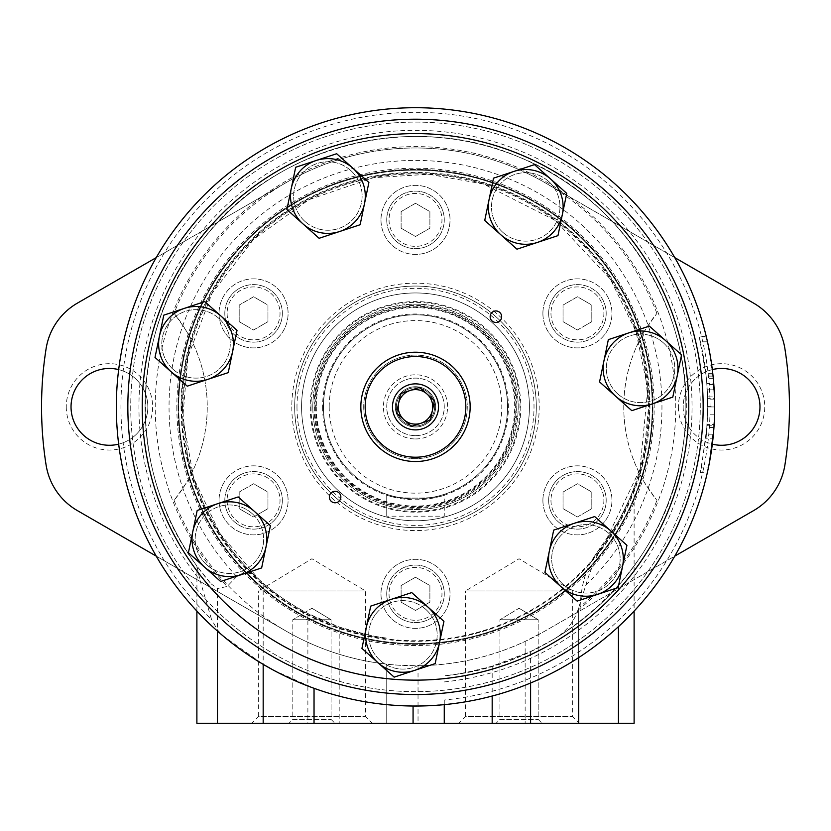 <?xml version="1.0" encoding="UTF-8"?>
<svg xmlns="http://www.w3.org/2000/svg" width="831" height="831" viewBox="0 0 831 831"><rect width="100%" height="100%" fill="white"/><g stroke="black" fill="none" stroke-linecap="round" stroke-linejoin="round"><path stroke-width="0.62" stroke-dasharray="4.16 3.12" d="M444.263 681.919A276.546 276.546 0 0 0 680.08 326.406A276.546 276.546 0 0 0 286.259 162.377A276.546 276.546 0 0 0 199.991 580.183L211.51 619.365A294.558 294.558 0 0 1 256.592 158.856A294.558 294.558 0 0 1 693.802 310.358A294.558 294.558 0 0 1 444.263 700.024L444.263 723.292M585.917 584.92A246.464 246.464 0 0 0 593.791 236.71A246.464 246.464 0 0 0 245.592 228.338A246.464 246.464 0 0 0 236.721 576.517C244.449 570.897 251.99 571.988 259.345 579.799L259.324 579.778A233.002 233.002 0 0 1 236.814 257.33A233.002 233.002 0 0 1 558.214 222.698A233.002 233.002 0 0 1 604.916 542.56L618.451 521.328C627.914 502.932 633.139 491.64 634.115 487.465C633.077 491.775 627.862 503.056 618.451 521.328C627.914 502.932 633.139 491.64 634.115 487.465C633.077 491.775 627.862 503.056 618.451 521.328L595.214 555.16A233.002 233.002 0 0 0 639.06 472.507A148.427 148.427 0 0 1 639.06 341.229C640.41 337.126 646.362 327.84 656.916 313.37A148.427 148.427 0 0 0 656.916 500.376C646.362 485.896 640.41 476.61 639.06 472.507C641.646 471.946 644.794 450.122 648.502 407.034C644.825 363.729 641.677 341.801 639.06 341.229A233.002 233.002 0 0 0 191.94 341.229A148.427 148.427 0 0 1 191.94 472.507C190.59 476.61 184.638 485.896 174.084 500.376A148.427 148.427 0 0 0 174.084 313.37C184.638 327.84 190.59 337.126 191.94 341.229C189.354 341.79 186.206 363.614 182.498 406.702C186.175 450.007 189.323 471.946 191.94 472.507A233.002 233.002 0 0 0 386.737 638.083C384.099 638.904 368.247 635.216 339.193 627.021L307.885 613.527C289.261 603.389 274.355 593.272 263.178 583.185L259.345 579.799L219.716 533.19L193.592 477.908L182.758 417.733L187.941 356.811L212.113 293.198L253.621 239.286L308.945 199.669L373.358 177.709L428.858 174.25L483.611 184.046L555.316 220.485L610.359 279.123L635.995 331.569L647.796 388.752L639.932 469.463L604.916 542.56C597.146 554.204 590.81 568.321 585.917 584.92L577.846 610.297C573.265 623.354 564.696 633.315 552.158 640.192A270.397 270.397 0 0 0 640.047 256.228A270.397 270.397 0 0 0 251.44 191.93A270.397 270.397 0 0 0 210.97 583.736L196.937 566.067L199.991 580.183M552.158 640.192L530.594 651.546L492.181 666.161C467.843 672.383 452.293 675.53 445.53 675.593L444.263 677.317M674.772 257.62L544.949 182.664A258.888 258.888 0 0 0 286.051 182.664L77.366 303.149A64.091 64.091 0 0 0 46.1 348.677A373.95 373.95 0 0 0 46.1 465.059A64.091 64.091 0 0 0 77.366 510.587L286.051 631.072A258.888 258.888 0 0 0 544.949 631.072L753.634 510.587A64.091 64.091 0 0 0 784.9 465.059A373.95 373.95 0 0 0 784.9 348.677A64.091 64.091 0 0 0 753.634 303.149L544.949 182.664A258.888 258.888 0 0 0 286.051 182.664L156.228 257.62M595.214 555.16C586.167 567.729 581.129 584.899 580.121 606.682A258.888 258.888 0 0 0 656.916 500.376M714.66 406.608L714.058 425.784L707.139 425.784L706.007 438.82L712.946 438.82L714.141 424.433L707.233 424.433L707.139 425.784L707.752 406.608L714.66 406.608L714.556 399.14L714.66 406.92A299.16 299.16 0 0 0 714.172 389.812C712.915 373.077 712.915 373.077 714.172 389.812A299.16 299.16 0 0 1 714.546 398.631L714.567 414.202L714.494 396.906L707.597 396.906M714.556 399.14L707.659 399.14L707.597 396.938M714.567 414.202L707.669 414.202L706.817 383.517L713.746 383.517L712.769 373.296A299.16 299.16 0 0 0 707.503 341.801L712.956 375.01L714.66 406.941L707.752 406.92L707.659 399.14L707.752 406.608M713.819 384.493L706.901 384.493L707.752 406.941L714.66 406.941L713.413 434.198L708.531 467.115L701.478 467.115L700.253 472.683L707.326 472.704M713.413 434.198L706.475 434.198L707.752 406.941A292.252 292.252 0 0 0 707.254 389.812C705.966 373.077 705.966 373.077 707.254 389.812C705.966 373.077 705.966 373.077 707.254 389.812A292.252 292.252 0 0 1 707.638 398.631L714.546 398.631M712.769 373.296L705.82 373.296L706.817 383.517M707.503 341.801L700.419 341.801L699.1 336.254L706.205 336.233M706.901 384.493L706.018 375.01L699.255 336.877L706.36 336.877M273.191 670.015L314.035 688.297C346.049 699.775 379.061 705.675 413.069 706.018L444.263 704.646A299.16 299.16 0 0 0 714.047 387.672A299.16 299.16 0 0 0 405.902 107.864A299.16 299.16 0 0 0 222.812 635.715L263.178 664.353M708.531 467.115L714.141 424.433M176.837 406.868A238.663 238.663 0 0 0 534.832 613.558A238.663 238.663 0 0 0 534.832 200.178A238.663 238.663 0 0 0 176.837 406.868M678.387 406.868A43.181 43.181 0 0 0 743.153 444.263A43.181 43.181 0 0 0 743.153 369.473A43.181 43.181 0 0 0 678.387 406.868M66.262 406.868A43.181 43.181 0 0 0 131.028 444.263A43.181 43.181 0 0 0 131.028 369.473A43.181 43.181 0 0 0 66.262 406.868M580.121 606.682L580.121 610.764L544.949 631.072L525.14 641.397C491.173 657.134 455.471 665.257 418.035 665.745C399.264 665.319 388.835 664.79 386.737 664.156L386.737 723.292L634.115 723.292M156.228 556.116L286.051 631.072A258.888 258.888 0 0 0 386.737 664.156L386.737 723.292L196.885 723.292M236.721 576.517L227.123 586.468L217.462 588.556L217.462 723.292M210.97 583.736L217.462 588.556M196.885 611.086L196.937 566.067C126.125 472.683 128.618 330.385 202.795 239.93C273.025 146.391 410.649 110.149 518.191 156.737C629.701 199.897 702.496 326.614 683.279 444.377C669.402 562.888 564.602 664.727 445.52 675.593A270.397 270.397 0 0 0 675.063 331.102A270.397 270.397 0 0 0 296.241 164.195A270.397 270.397 0 0 0 196.937 566.067M444.263 700.024L444.263 704.646A299.16 299.16 0 0 0 714.047 387.672A299.16 299.16 0 0 0 405.902 107.864A299.16 299.16 0 0 0 222.812 635.715L217.462 629.929L211.51 619.365M701.478 467.115L707.233 424.433M706.475 434.198L700.398 472.06L707.472 472.06M705.82 373.296A292.252 292.252 0 0 0 700.419 341.801M580.121 610.764L674.772 556.116M712.333 369.598A38.403 38.403 0 0 0 712.333 444.149M118.667 444.149A38.403 38.403 0 0 0 118.667 369.598M71.03 406.868A38.403 38.403 0 0 0 128.639 440.129A38.403 38.403 0 0 0 128.639 373.618A38.403 38.403 0 0 0 71.03 406.868M683.165 406.868A38.403 38.403 0 0 0 740.764 440.129A38.403 38.403 0 0 0 740.764 373.618A38.403 38.403 0 0 0 683.165 406.868M178.042 406.868A237.458 237.458 0 0 0 534.229 612.52A237.458 237.458 0 0 0 534.229 201.227A237.458 237.458 0 0 0 178.042 406.868A237.458 237.458 0 0 0 534.229 612.52A237.458 237.458 0 0 0 534.229 201.227A237.458 237.458 0 0 0 178.042 406.868M251.668 723.292L372.226 723.292L251.668 723.292L258.348 716.602L365.536 716.602L258.348 716.602L258.348 590.966L365.536 590.966L258.348 590.966L311.947 558.764L365.536 590.966L365.536 716.602L372.226 723.292M288.928 723.292L334.955 723.292L288.928 723.292L334.955 723.292L288.928 723.292L292.824 719.397L331.06 719.397L292.824 719.397L292.824 619.739L331.06 619.739L292.824 619.739L331.06 619.739L292.824 619.739L292.824 719.397L331.06 719.397L292.824 719.397L288.928 723.292M458.774 723.292L579.332 723.292L458.774 723.292L465.464 716.602L572.652 716.602L465.464 716.602L465.464 590.966L572.652 590.966L465.464 590.966L519.053 558.764L572.652 590.966L572.652 716.602L579.332 723.292M496.045 723.292L542.072 723.292L496.045 723.292L542.072 723.292L496.045 723.292L499.94 719.397L538.176 719.397L499.94 719.397L499.94 619.739L538.176 619.739L499.94 619.739L538.176 619.739L499.94 619.739L499.94 719.397L538.176 719.397L499.94 719.397L496.045 723.292M519.053 608.25L538.176 619.739L519.053 608.25L499.94 619.739L519.053 608.25M311.947 608.25L331.06 619.739L311.947 608.25L292.824 619.739L311.947 608.25M329.201 406.868A86.299 86.299 0 0 0 458.65 481.606A86.299 86.299 0 0 0 458.65 332.14A86.299 86.299 0 0 0 329.201 406.868M415.5 438.955A32.087 32.087 0 0 0 443.287 390.83A32.087 32.087 0 0 0 387.713 390.83A32.087 32.087 0 0 0 415.5 438.955M323.446 406.868A92.054 92.054 0 0 0 461.527 486.592A92.054 92.054 0 0 0 461.527 327.154A92.054 92.054 0 0 0 323.446 406.868A92.054 92.054 0 0 0 461.527 486.592A92.054 92.054 0 0 0 461.527 327.154A92.054 92.054 0 0 0 323.446 406.868A92.054 92.054 0 0 0 461.527 486.592A92.054 92.054 0 0 0 461.527 327.154A92.054 92.054 0 0 0 323.446 406.868M444.263 494.31C446.039 499.348 385.002 499.358 386.737 494.31C384.961 499.348 445.998 499.358 444.263 494.31L444.263 516.176L386.737 516.176L444.263 516.176L444.263 494.31M314.824 406.868A100.676 100.676 0 0 0 465.838 494.061A100.676 100.676 0 0 0 465.838 319.675A100.676 100.676 0 0 0 314.824 406.868A100.676 100.676 0 0 0 465.838 494.061A100.676 100.676 0 0 0 465.838 319.675A100.676 100.676 0 0 0 314.824 406.868M386.737 494.31L386.737 516.176L386.737 494.31M415.5 435.631A28.763 28.763 0 0 0 440.409 392.492A28.763 28.763 0 0 0 390.591 392.492A28.763 28.763 0 0 0 415.5 435.631A28.763 28.763 0 0 0 440.409 392.492A28.763 28.763 0 0 0 390.591 392.492A28.763 28.763 0 0 0 415.5 435.631M415.5 425.991A19.123 19.123 0 0 0 432.058 397.311A19.123 19.123 0 0 0 398.942 397.311A19.123 19.123 0 0 0 415.5 425.991A19.123 19.123 0 0 0 434.623 406.868A19.123 19.123 0 0 0 415.5 387.755A19.123 19.123 0 0 0 396.377 406.868A19.123 19.123 0 0 0 415.5 425.991M563.044 508.665L577.42 516.965L591.807 508.665L591.807 492.056L577.42 483.746L563.044 492.056L563.044 508.665L577.42 516.965L591.807 508.665L591.807 492.056L577.42 483.746L563.044 492.056L563.044 508.665M563.044 321.69L577.42 329.99L591.807 321.69L591.807 305.081L577.42 296.771L563.044 305.081L563.044 321.69L577.42 329.99L591.807 321.69L591.807 305.081L577.42 296.771L563.044 305.081L563.044 321.69M401.113 228.203L415.5 236.503L429.887 228.203L429.887 211.593L415.5 203.283L401.113 211.593L401.113 228.203L415.5 236.503L429.887 228.203L429.887 211.593L415.5 203.283L401.113 211.593L401.113 228.203M239.193 321.69L253.58 329.99L267.956 321.69L267.956 305.081L253.58 296.771L239.193 305.081L239.193 321.69L253.58 329.99L267.956 321.69L267.956 305.081L253.58 296.771L239.193 305.081L239.193 321.69M239.193 508.665L253.58 516.965L267.956 508.665L267.956 492.056L253.58 483.746L239.193 492.056L239.193 508.665L253.58 516.965L267.956 508.665L267.956 492.056L253.58 483.746L239.193 492.056L239.193 508.665M401.113 602.153L415.5 610.453L429.887 602.153L429.887 585.543L415.5 577.233L401.113 585.543L401.113 602.153L415.5 610.453L429.887 602.153L429.887 585.543L415.5 577.233L401.113 585.543L401.113 602.153M181.065 406.868A234.435 234.435 0 0 0 532.723 609.902A234.435 234.435 0 0 0 532.723 203.844A234.435 234.435 0 0 0 181.065 406.868M380.982 593.843A34.518 34.518 0 0 0 432.764 623.738A34.518 34.518 0 0 0 432.764 563.948A34.518 34.518 0 0 0 380.982 593.843A34.518 34.518 0 0 0 432.764 623.738A34.518 34.518 0 0 0 432.764 563.948A34.518 34.518 0 0 0 380.982 593.843M219.052 500.355A34.518 34.518 0 0 0 270.833 530.251A34.518 34.518 0 0 0 270.833 470.46A34.518 34.518 0 0 0 219.052 500.355A34.518 34.518 0 0 0 270.833 530.251A34.518 34.518 0 0 0 270.833 470.46A34.518 34.518 0 0 0 219.052 500.355M219.052 313.38A34.518 34.518 0 0 0 270.833 343.276A34.518 34.518 0 0 0 270.833 283.485A34.518 34.518 0 0 0 219.052 313.38A34.518 34.518 0 0 0 270.833 343.276A34.518 34.518 0 0 0 270.833 283.485A34.518 34.518 0 0 0 219.052 313.38M380.982 219.893A34.518 34.518 0 0 0 432.764 249.788A34.518 34.518 0 0 0 432.764 189.998A34.518 34.518 0 0 0 380.982 219.893A34.518 34.518 0 0 0 432.764 249.788A34.518 34.518 0 0 0 432.764 189.998A34.518 34.518 0 0 0 380.982 219.893M542.903 313.38A34.518 34.518 0 0 0 594.684 343.276A34.518 34.518 0 0 0 594.684 283.485A34.518 34.518 0 0 0 542.903 313.38A34.518 34.518 0 0 0 594.684 343.276A34.518 34.518 0 0 0 594.684 283.485A34.518 34.518 0 0 0 542.903 313.38M542.903 500.355A34.518 34.518 0 0 0 594.684 530.251A34.518 34.518 0 0 0 594.684 470.46A34.518 34.518 0 0 0 542.903 500.355A34.518 34.518 0 0 0 594.684 530.251A34.518 34.518 0 0 0 594.684 470.46A34.518 34.518 0 0 0 542.903 500.355M178.187 406.868A237.313 237.313 0 0 0 534.156 612.395A237.313 237.313 0 0 0 534.156 201.351A237.313 237.313 0 0 0 178.187 406.868A237.313 237.313 0 0 0 534.156 612.395A237.313 237.313 0 0 0 534.156 201.351A237.313 237.313 0 0 0 178.187 406.868M178.758 406.868A236.742 236.742 0 0 0 533.866 611.896A236.742 236.742 0 0 0 533.866 201.85A236.742 236.742 0 0 0 178.758 406.868A236.742 236.742 0 0 0 533.866 611.896A236.742 236.742 0 0 0 533.866 201.85A236.742 236.742 0 0 0 178.758 406.868M181.636 406.868A233.864 233.864 0 0 0 532.432 609.403A233.864 233.864 0 0 0 532.432 204.343A233.864 233.864 0 0 0 181.636 406.868M312.809 406.868A102.691 102.691 0 0 0 466.845 495.806A102.691 102.691 0 0 0 466.845 317.941A102.691 102.691 0 0 0 312.809 406.868A102.691 102.691 0 0 0 466.845 495.806A102.691 102.691 0 0 0 466.845 317.941A102.691 102.691 0 0 0 312.809 406.868M294.683 406.868A120.817 120.817 0 0 0 475.903 511.501A120.817 120.817 0 0 0 475.903 302.245A120.817 120.817 0 0 0 294.683 406.868A120.817 120.817 0 0 0 475.903 511.501A120.817 120.817 0 0 0 475.903 302.245A120.817 120.817 0 0 0 294.683 406.868M301.591 406.868A113.909 113.909 0 0 0 472.455 505.518A113.909 113.909 0 0 0 472.455 308.218A113.909 113.909 0 0 0 301.591 406.868A113.909 113.909 0 0 0 472.455 505.518A113.909 113.909 0 0 0 472.455 308.218A113.909 113.909 0 0 0 301.591 406.868M310.223 406.868A105.277 105.277 0 0 0 468.144 498.049A105.277 105.277 0 0 0 468.144 315.697A105.277 105.277 0 0 0 310.223 406.868M314.076 406.868A101.424 101.424 0 0 0 466.212 494.705A101.424 101.424 0 0 0 466.212 319.031A101.424 101.424 0 0 0 314.076 406.868M316.289 406.868A99.211 99.211 0 0 0 465.1 492.783A99.211 99.211 0 0 0 465.1 320.953A99.211 99.211 0 0 0 316.289 406.868M310.981 406.868A104.519 104.519 0 0 0 467.76 497.385A104.519 104.519 0 0 0 467.76 316.351A104.519 104.519 0 0 0 310.981 406.868M386.737 593.843A28.763 28.763 0 0 0 429.887 618.752A28.763 28.763 0 0 0 429.887 568.934A28.763 28.763 0 0 0 386.737 593.843A28.763 28.763 0 0 0 429.887 618.752A28.763 28.763 0 0 0 429.887 568.934A28.763 28.763 0 0 0 386.737 593.843A28.763 28.763 0 0 0 429.887 618.752A28.763 28.763 0 0 0 429.887 568.934A28.763 28.763 0 0 0 386.737 593.843M548.657 500.355A28.763 28.763 0 0 0 591.807 525.265A28.763 28.763 0 0 0 591.807 475.446A28.763 28.763 0 0 0 548.657 500.355A28.763 28.763 0 0 0 591.807 525.265A28.763 28.763 0 0 0 591.807 475.446A28.763 28.763 0 0 0 548.657 500.355A28.763 28.763 0 0 0 591.807 525.265A28.763 28.763 0 0 0 591.807 475.446A28.763 28.763 0 0 0 548.657 500.355M548.657 313.38A28.763 28.763 0 0 0 591.807 338.29A28.763 28.763 0 0 0 591.807 288.471A28.763 28.763 0 0 0 548.657 313.38A28.763 28.763 0 0 0 591.807 338.29A28.763 28.763 0 0 0 591.807 288.471A28.763 28.763 0 0 0 548.657 313.38A28.763 28.763 0 0 0 591.807 338.29A28.763 28.763 0 0 0 591.807 288.471A28.763 28.763 0 0 0 548.657 313.38M386.737 219.893A28.763 28.763 0 0 0 429.887 244.802A28.763 28.763 0 0 0 429.887 194.984A28.763 28.763 0 0 0 386.737 219.893A28.763 28.763 0 0 0 429.887 244.802A28.763 28.763 0 0 0 429.887 194.984A28.763 28.763 0 0 0 386.737 219.893A28.763 28.763 0 0 0 429.887 244.802A28.763 28.763 0 0 0 429.887 194.984A28.763 28.763 0 0 0 386.737 219.893M224.806 313.38A28.763 28.763 0 0 0 267.956 338.29A28.763 28.763 0 0 0 267.956 288.471A28.763 28.763 0 0 0 224.806 313.38A28.763 28.763 0 0 0 267.956 338.29A28.763 28.763 0 0 0 267.956 288.471A28.763 28.763 0 0 0 224.806 313.38A28.763 28.763 0 0 0 267.956 338.29A28.763 28.763 0 0 0 267.956 288.471A28.763 28.763 0 0 0 224.806 313.38M224.806 500.355A28.763 28.763 0 0 0 267.956 525.265A28.763 28.763 0 0 0 267.956 475.446A28.763 28.763 0 0 0 224.806 500.355A28.763 28.763 0 0 0 267.956 525.265A28.763 28.763 0 0 0 267.956 475.446A28.763 28.763 0 0 0 224.806 500.355A28.763 28.763 0 0 0 267.956 525.265A28.763 28.763 0 0 0 267.956 475.446A28.763 28.763 0 0 0 224.806 500.355M127.849 406.868A287.651 287.651 0 0 0 559.325 655.981A287.651 287.651 0 0 0 559.325 157.755A287.651 287.651 0 0 0 127.849 406.868A287.651 287.651 0 0 0 559.325 655.981A287.651 287.651 0 0 0 559.325 157.755A287.651 287.651 0 0 0 127.849 406.868A287.651 287.651 0 0 0 559.325 655.981A287.651 287.651 0 0 0 559.325 157.755A287.651 287.651 0 0 0 127.849 406.868A287.651 287.651 0 0 0 559.325 655.981A287.651 287.651 0 0 0 559.325 157.755A287.651 287.651 0 0 0 127.849 406.868M130.727 406.868A284.773 284.773 0 0 0 557.892 653.498A284.773 284.773 0 0 0 557.892 160.248A284.773 284.773 0 0 0 130.727 406.868A284.773 284.773 0 0 0 557.892 653.498A284.773 284.773 0 0 0 557.892 160.248A284.773 284.773 0 0 0 130.727 406.868M652.304 403.887L631.799 410.659L615.688 396.294A37.395 37.395 0 0 0 677.192 375.976A37.395 37.395 0 0 0 628.849 332.867A37.395 37.395 0 0 0 615.688 396.294L599.567 381.917L608.344 339.64L649.343 326.105L681.576 354.837L672.798 397.114L652.304 403.887M537.46 242.413L516.965 249.186L500.854 234.809A37.395 37.395 0 0 0 562.348 214.502A37.395 37.395 0 0 0 514.015 171.394A37.395 37.395 0 0 0 500.854 234.809L484.733 220.444L493.51 178.166L534.51 164.621L566.742 193.363L557.965 235.64L537.46 242.413M339.619 231.517L319.114 238.289L303.003 223.913A37.395 37.395 0 0 0 364.508 203.605A37.395 37.395 0 0 0 316.164 160.497A37.395 37.395 0 0 0 303.003 223.913L286.892 209.547L295.67 167.27L336.669 153.725L368.891 182.467L360.124 224.744L339.619 231.517M207.74 379.403L187.245 386.176L171.124 371.8A37.395 37.395 0 0 0 232.628 351.492A37.395 37.395 0 0 0 184.295 308.384A37.395 37.395 0 0 0 171.124 371.8L155.013 357.434L163.79 315.157L204.79 301.611L237.022 330.354L228.245 372.631L207.74 379.403M241.146 574.709L220.641 581.482L204.53 567.116A37.395 37.395 0 0 0 266.034 546.798A37.395 37.395 0 0 0 217.691 503.69A37.395 37.395 0 0 0 204.53 567.116L188.419 552.74L197.186 510.463L238.196 496.928L270.418 525.659L261.64 567.937L241.146 574.709M414.669 670.378L394.164 677.14L378.053 662.774A37.395 37.395 0 0 0 439.557 642.467A37.395 37.395 0 0 0 391.214 599.359A37.395 37.395 0 0 0 378.053 662.774L361.942 648.409L370.709 606.121L411.719 592.586L443.941 621.328L435.174 663.605L414.669 670.378M597.645 594.352L577.15 601.125L561.039 586.748A37.395 37.395 0 0 0 622.533 566.441A37.395 37.395 0 0 0 574.2 523.333A37.395 37.395 0 0 0 561.039 586.748L544.918 572.382L553.695 530.105L594.695 516.56L626.927 545.302L618.15 587.579L597.645 594.352M606.952 192.179A287.651 287.651 0 0 0 133.843 348.418A287.651 287.651 0 0 0 505.705 680.018A287.651 287.651 0 0 0 606.952 192.179M449.955 368.226A51.782 51.782 0 0 0 364.799 396.345A51.782 51.782 0 0 0 431.736 456.032A51.782 51.782 0 0 0 449.955 368.226A51.782 51.782 0 0 0 364.799 396.345A51.782 51.782 0 0 0 431.736 456.032A51.782 51.782 0 0 0 449.955 368.226M617.786 393.925A34.227 34.227 0 0 1 615.023 345.603A34.227 34.227 0 0 1 663.356 342.829A34.227 34.227 0 0 1 666.119 391.162A34.227 34.227 0 0 1 617.786 393.925M563.138 584.39A34.227 34.227 0 0 1 560.374 536.057A34.227 34.227 0 0 1 608.707 533.294A34.227 34.227 0 0 1 611.471 581.627A34.227 34.227 0 0 1 563.138 584.39M206.639 564.748A34.227 34.227 0 0 1 203.865 516.425A34.227 34.227 0 0 1 252.198 513.651A34.227 34.227 0 0 1 254.961 561.985A34.227 34.227 0 0 1 206.639 564.748M173.232 369.442A34.227 34.227 0 0 1 170.469 321.109A34.227 34.227 0 0 1 218.802 318.346A34.227 34.227 0 0 1 221.565 366.679A34.227 34.227 0 0 1 173.232 369.442M305.112 221.555A34.227 34.227 0 0 1 302.349 173.222A34.227 34.227 0 0 1 350.672 170.459A34.227 34.227 0 0 1 353.445 218.792A34.227 34.227 0 0 1 305.112 221.555M502.952 232.451A34.227 34.227 0 0 1 500.189 184.118A34.227 34.227 0 0 1 548.522 181.355A34.227 34.227 0 0 1 551.285 229.688A34.227 34.227 0 0 1 502.952 232.451M380.162 660.416A34.227 34.227 0 0 1 377.388 612.083A34.227 34.227 0 0 1 425.721 609.32A34.227 34.227 0 0 1 428.484 657.643A34.227 34.227 0 0 1 380.162 660.416M499.732 312.404A5.755 5.755 0 0 0 490.28 315.531A5.755 5.755 0 0 0 497.717 322.158A5.755 5.755 0 0 0 499.732 312.404M338.923 492.752A5.755 5.755 0 0 0 329.46 495.868A5.755 5.755 0 0 0 336.898 502.506A5.755 5.755 0 0 0 338.923 492.752M608.707 533.294A34.227 34.227 0 0 0 552.407 551.888A34.227 34.227 0 0 0 596.658 591.35A34.227 34.227 0 0 0 608.707 533.294M610.806 530.936A37.395 37.395 0 0 0 549.312 551.244A37.395 37.395 0 0 0 597.645 594.352A37.395 37.395 0 0 0 610.806 530.936M663.356 342.829A34.227 34.227 0 0 0 607.056 361.423A34.227 34.227 0 0 0 651.307 400.885A34.227 34.227 0 0 0 663.356 342.829M665.465 340.471A37.395 37.395 0 0 0 603.96 360.779A37.395 37.395 0 0 0 652.304 403.887A37.395 37.395 0 0 0 665.465 340.471M548.522 181.355A34.227 34.227 0 0 0 492.222 199.949A34.227 34.227 0 0 0 536.473 239.411A34.227 34.227 0 0 0 548.522 181.355M550.631 178.997A37.395 37.395 0 0 0 489.127 199.305A37.395 37.395 0 0 0 537.46 242.413A37.395 37.395 0 0 0 550.631 178.997M350.672 170.459A34.227 34.227 0 0 0 294.371 189.053A34.227 34.227 0 0 0 338.622 228.515A34.227 34.227 0 0 0 350.672 170.459M352.78 168.101A37.395 37.395 0 0 0 291.276 188.408A37.395 37.395 0 0 0 339.619 231.517A37.395 37.395 0 0 0 352.78 168.101M218.802 318.346A34.227 34.227 0 0 0 162.502 336.939A34.227 34.227 0 0 0 206.753 376.401A34.227 34.227 0 0 0 218.802 318.346M220.901 315.988A37.395 37.395 0 0 0 159.407 336.295A37.395 37.395 0 0 0 207.74 379.403A37.395 37.395 0 0 0 220.901 315.988M252.198 513.651A34.227 34.227 0 0 0 195.898 532.245A34.227 34.227 0 0 0 240.149 571.707A34.227 34.227 0 0 0 252.198 513.651M254.307 511.294A37.395 37.395 0 0 0 192.802 531.601A37.395 37.395 0 0 0 241.146 574.709A37.395 37.395 0 0 0 254.307 511.294M425.721 609.32A34.227 34.227 0 0 0 369.421 627.904A34.227 34.227 0 0 0 413.672 667.366A34.227 34.227 0 0 0 425.721 609.32M427.83 606.952A37.395 37.395 0 0 0 366.326 627.27A37.395 37.395 0 0 0 414.669 670.378A37.395 37.395 0 0 0 427.83 606.952M451.877 366.076A54.659 54.659 0 0 0 361.984 395.764A54.659 54.659 0 0 0 432.639 458.764A54.659 54.659 0 0 0 451.877 366.076M396.574 413.121L411.449 426.386L430.375 420.133L434.426 400.625L419.551 387.36L400.625 393.603L396.574 413.121M428.9 391.837A20.131 20.131 0 0 0 395.785 402.775A20.131 20.131 0 0 0 421.816 425.991A20.131 20.131 0 0 0 428.9 391.837A20.131 20.131 0 0 0 395.785 402.775A20.131 20.131 0 0 0 421.816 425.991A20.131 20.131 0 0 0 428.9 391.837M286.051 182.664A258.888 258.888 0 0 0 174.084 313.37M656.916 313.37A258.888 258.888 0 0 0 544.949 182.664M713.943 427.498L707.025 427.498M713.33 378.645L706.392 378.645M712.956 375.01L706.018 375.01M714.172 389.812L707.254 389.812L714.172 389.812M174.084 500.376A258.888 258.888 0 0 0 286.051 631.072M577.846 610.297A260.269 260.269 0 0 0 614.078 238.632A260.269 260.269 0 0 0 241.509 213.307A260.269 260.269 0 0 0 227.123 586.468M418.035 665.745L418.035 723.292M618.451 723.292L618.451 626.667M307.885 613.527L307.885 723.292M263.178 583.185L263.178 723.292M339.193 627.021L339.193 723.292M578.688 607.814L578.688 657.601M530.594 651.546L530.594 683.009M492.181 666.161L492.181 696.035M217.462 629.929L217.462 631.093M578.688 611.595L578.688 723.292M525.14 641.397L525.14 723.292M322.605 406.868A92.895 92.895 0 0 0 461.943 487.319A92.895 92.895 0 0 0 461.943 326.427A92.895 92.895 0 0 0 322.605 406.868M315.666 406.868A99.834 99.834 0 0 0 465.422 493.334A99.834 99.834 0 0 0 465.422 320.413A99.834 99.834 0 0 0 315.666 406.868M550.963 500.355A26.467 26.467 0 0 0 590.654 523.281A26.467 26.467 0 0 0 590.654 477.441A26.467 26.467 0 0 0 550.963 500.355M550.963 313.38A26.467 26.467 0 0 0 590.654 336.306A26.467 26.467 0 0 0 590.654 290.466A26.467 26.467 0 0 0 550.963 313.38M389.033 219.893A26.467 26.467 0 0 0 428.734 242.818A26.467 26.467 0 0 0 428.734 196.978A26.467 26.467 0 0 0 389.033 219.893M227.112 313.38A26.467 26.467 0 0 0 266.803 336.306A26.467 26.467 0 0 0 266.803 290.466A26.467 26.467 0 0 0 227.112 313.38M227.112 500.355A26.467 26.467 0 0 0 266.803 523.281A26.467 26.467 0 0 0 266.803 477.441A26.467 26.467 0 0 0 227.112 500.355M389.033 593.843A26.467 26.467 0 0 0 428.734 616.768A26.467 26.467 0 0 0 428.734 570.928A26.467 26.467 0 0 0 389.033 593.843M291.806 406.868A123.694 123.694 0 0 0 477.347 513.994A123.694 123.694 0 0 0 477.347 299.752A123.694 123.694 0 0 0 291.806 406.868M296.989 406.868A118.511 118.511 0 0 0 474.761 509.507A118.511 118.511 0 0 0 474.761 304.239A118.511 118.511 0 0 0 296.989 406.868M713.143 376.838L706.205 376.838M634.115 487.465L634.115 611.086M538.176 719.397L542.072 723.292L538.176 719.397L538.176 619.739L538.176 719.397M331.06 719.397L334.955 723.292L331.06 719.397L331.06 619.739L331.06 719.397"/><path stroke-width="1.25" d="M714.504 396.948L714.556 399.14M707.472 472.06L707.326 472.704M706.205 336.233L706.36 336.877M714.172 389.812C712.915 373.077 712.915 373.077 714.172 389.812M714.504 396.906L713.746 383.517M116.34 406.868A299.16 299.16 0 0 0 565.08 665.953A299.16 299.16 0 0 0 565.08 147.793A299.16 299.16 0 0 0 116.34 406.868M444.263 704.646L444.263 723.292L263.178 723.292L263.178 664.353L273.191 670.015M674.772 556.116L753.634 510.587A64.091 64.091 0 0 0 784.9 465.059A373.95 373.95 0 0 0 784.9 348.677A64.091 64.091 0 0 0 753.634 303.149L674.772 257.62M712.333 444.149A38.403 38.403 0 0 0 759.97 406.868A38.403 38.403 0 0 0 712.333 369.598M118.667 369.598A38.403 38.403 0 0 0 71.03 406.868A38.403 38.403 0 0 0 118.667 444.149M156.228 257.62L77.366 303.149A64.091 64.091 0 0 0 46.1 348.677A373.95 373.95 0 0 0 46.1 465.059A64.091 64.091 0 0 0 77.366 510.587L156.228 556.116M634.115 611.086L634.115 723.292L444.263 723.292M263.178 723.292L196.885 723.292L196.885 611.086M606.952 192.179A287.651 287.651 0 0 0 133.843 348.418A287.651 287.651 0 0 0 505.705 680.018A287.651 287.651 0 0 0 606.952 192.179M597.375 202.909A273.274 273.274 0 0 0 147.928 351.336A273.274 273.274 0 0 0 501.197 666.358A273.274 273.274 0 0 0 597.375 202.909M338.923 492.752A5.755 5.755 0 0 0 329.46 495.868A5.755 5.755 0 0 0 336.898 502.506A5.755 5.755 0 0 0 338.923 492.752M499.732 312.404A5.755 5.755 0 0 0 490.28 315.531A5.755 5.755 0 0 0 497.717 322.158A5.755 5.755 0 0 0 499.732 312.404M561.039 586.748L577.15 601.125L618.15 587.579L626.927 545.302L594.695 516.56L553.695 530.105L544.918 572.382L561.039 586.748A37.395 37.395 0 0 0 622.533 566.441A37.395 37.395 0 0 0 574.2 523.333A37.395 37.395 0 0 0 561.039 586.748M378.053 662.774L394.164 677.14L435.174 663.605L443.941 621.328L411.719 592.586L370.709 606.121L361.942 648.409L378.053 662.774A37.395 37.395 0 0 0 439.557 642.467A37.395 37.395 0 0 0 391.214 599.359A37.395 37.395 0 0 0 378.053 662.774M241.146 574.709L261.64 567.937L270.418 525.659L238.196 496.928L197.186 510.463L188.419 552.74L220.641 581.482L241.146 574.709A37.395 37.395 0 0 0 254.307 511.294A37.395 37.395 0 0 0 192.802 531.601A37.395 37.395 0 0 0 241.146 574.709M207.74 379.403L228.245 372.631L237.022 330.354L204.79 301.611L163.79 315.157L155.013 357.434L187.245 386.176L207.74 379.403A37.395 37.395 0 0 0 220.901 315.988A37.395 37.395 0 0 0 159.407 336.295A37.395 37.395 0 0 0 207.74 379.403M339.619 231.517L360.124 224.744L368.891 182.467L336.669 153.725L295.67 167.27L286.892 209.547L319.114 238.289L339.619 231.517A37.395 37.395 0 0 0 352.78 168.101A37.395 37.395 0 0 0 291.276 188.408A37.395 37.395 0 0 0 339.619 231.517M500.854 234.809L516.965 249.186L557.965 235.64L566.742 193.363L534.51 164.621L493.51 178.166L484.733 220.444L500.854 234.809A37.395 37.395 0 0 0 562.348 214.502A37.395 37.395 0 0 0 514.015 171.394A37.395 37.395 0 0 0 500.854 234.809M615.688 396.294L631.799 410.659L672.798 397.114L681.576 354.837L649.343 326.105L608.344 339.64L599.567 381.917L615.688 396.294A37.395 37.395 0 0 0 677.192 375.976A37.395 37.395 0 0 0 628.849 332.867A37.395 37.395 0 0 0 615.688 396.294M451.877 366.076A54.659 54.659 0 0 0 361.984 395.764A54.659 54.659 0 0 0 432.639 458.764A54.659 54.659 0 0 0 451.877 366.076A54.659 54.659 0 0 0 361.984 395.764A54.659 54.659 0 0 0 432.639 458.764A54.659 54.659 0 0 0 451.877 366.076M430.811 389.697A23.008 23.008 0 0 0 392.97 402.194A23.008 23.008 0 0 0 422.719 428.723A23.008 23.008 0 0 0 430.811 389.697M411.449 426.386L396.574 413.121L400.625 393.603L419.551 387.36L434.426 400.625L430.375 420.133L411.449 426.386M426.989 393.987A17.264 17.264 0 0 0 398.6 403.367A17.264 17.264 0 0 0 420.912 423.259A17.264 17.264 0 0 0 426.989 393.987M413.069 706.018L413.069 723.292M314.035 688.297L314.035 723.292M618.451 626.667L618.451 723.292M578.688 657.601L578.688 723.292M530.594 683.009L530.594 723.292M492.181 696.035L492.181 723.292M217.462 631.093L217.462 723.292M449 369.296A50.338 50.338 0 0 0 366.211 396.636A50.338 50.338 0 0 0 431.289 454.671A50.338 50.338 0 0 0 449 369.296"/></g></svg>
